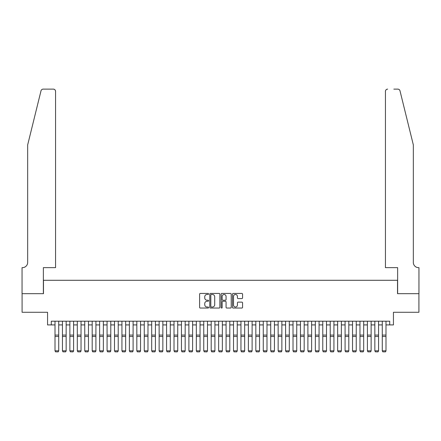 <?xml version="1.0" encoding="UTF-8"?>
<svg xmlns="http://www.w3.org/2000/svg" width="441" height="441" viewBox="0 0 441 441"><rect width="100%" height="100%" fill="white"/><g stroke="black" fill="none" stroke-linecap="round" stroke-linejoin="round"><path stroke-width="0.66" d="M208.599 293.949A0.513 0.513 0 0 0 208.086 293.441L200.33 293.441A0.728 0.728 0 0 0 199.602 294.169L199.602 307.311A0.728 0.728 0 0 0 200.33 308.044L208.086 308.044A0.513 0.513 0 0 0 208.599 307.531A0.513 0.513 0 0 0 208.086 307.019L207.083 307.019A2.337 2.337 0 0 1 204.745 304.681L204.745 303.59A2.337 2.337 0 0 1 207.083 301.253L208.086 301.253A0.513 0.513 0 0 0 208.599 300.74A0.513 0.513 0 0 0 208.086 300.227L207.083 300.227A2.337 2.337 0 0 1 204.745 297.895L204.745 296.799A2.337 2.337 0 0 1 207.083 294.461L208.086 294.461A0.513 0.513 0 0 0 208.599 293.949M241.839 298.585A0.728 0.728 0 0 0 242.567 297.857L242.567 294.169A0.728 0.728 0 0 0 241.839 293.441L233.223 293.441A0.728 0.728 0 0 0 232.49 294.169L232.49 307.311A0.728 0.728 0 0 0 233.223 308.044L241.839 308.044A0.728 0.728 0 0 0 242.567 307.311L242.567 302.857A0.728 0.728 0 0 0 241.839 302.129L238.151 302.129A0.728 0.728 0 0 0 237.418 302.857L237.418 305.067A1.951 1.951 0 0 1 235.466 307.019A1.951 1.951 0 0 1 233.515 305.067L233.515 296.413A1.951 1.951 0 0 1 235.466 294.461A1.951 1.951 0 0 1 237.418 296.413L237.418 297.857A0.728 0.728 0 0 0 238.151 298.585L241.839 298.585M51.283 324.912L51.283 321.197L389.717 321.197L389.717 324.912L393.438 324.912L393.438 312.272L418.911 312.272L418.911 293.673L397.528 293.673L397.528 280.283L43.472 280.283L43.472 293.673L22.089 293.673L22.089 312.272L47.562 312.272L47.562 324.912L55.004 324.912M219.861 294.169A0.728 0.728 0 0 0 219.133 293.441L210.517 293.441A0.728 0.728 0 0 0 209.784 294.169L209.784 307.311A0.728 0.728 0 0 0 210.517 308.044L219.133 308.044A0.728 0.728 0 0 0 219.861 307.311L219.861 294.169M221.867 293.441L230.483 293.441A0.728 0.728 0 0 1 231.216 294.169L231.216 307.311A0.728 0.728 0 0 1 230.483 308.044L226.795 308.044A0.728 0.728 0 0 1 226.068 307.311L226.068 301.98A0.728 0.728 0 0 0 225.334 301.253L222.892 301.253A0.728 0.728 0 0 0 222.159 301.98L222.159 307.531A0.513 0.513 0 0 1 221.652 308.044A0.513 0.513 0 0 1 221.139 307.531L221.139 294.169A0.728 0.728 0 0 1 221.867 293.441M58.719 324.912L62.44 324.912M66.156 324.912L69.876 324.912M73.597 324.912L77.313 324.912M81.034 324.912L84.755 324.912M88.47 324.912L92.191 324.912M95.912 324.912L99.627 324.912M103.348 324.912L107.069 324.912M110.785 324.912L114.506 324.912M118.227 324.912L121.942 324.912M125.663 324.912L129.384 324.912M133.099 324.912L136.82 324.912M140.541 324.912L144.257 324.912M147.978 324.912L151.698 324.912M155.414 324.912L159.135 324.912M162.856 324.912L166.571 324.912M170.292 324.912L174.013 324.912M177.729 324.912L181.449 324.912M185.17 324.912L188.886 324.912M192.607 324.912L196.328 324.912M200.043 324.912L203.764 324.912M207.485 324.912L211.2 324.912M214.921 324.912L218.642 324.912M222.358 324.912L226.079 324.912M229.8 324.912L233.515 324.912M237.236 324.912L240.957 324.912M244.672 324.912L248.393 324.912M252.114 324.912L255.83 324.912M259.551 324.912L263.271 324.912M266.987 324.912L270.708 324.912M274.429 324.912L278.144 324.912M281.865 324.912L285.586 324.912M289.302 324.912L293.022 324.912M296.743 324.912L300.459 324.912M304.18 324.912L307.901 324.912M311.616 324.912L315.337 324.912M319.058 324.912L322.773 324.912M326.494 324.912L330.215 324.912M333.931 324.912L337.652 324.912M341.373 324.912L345.088 324.912M348.809 324.912L352.53 324.912M356.245 324.912L359.966 324.912M363.687 324.912L367.403 324.912M371.124 324.912L374.844 324.912M378.56 324.912L382.281 324.912M385.996 324.912L389.717 324.912M211.322 294.461A0.513 0.513 0 0 0 210.809 294.974L210.809 306.506A0.513 0.513 0 0 0 211.322 307.019L212.38 307.019A2.337 2.337 0 0 0 214.712 304.681L214.712 296.799A2.337 2.337 0 0 0 212.38 294.461L211.322 294.461M226.068 296.451A1.951 1.951 0 0 0 224.116 294.5A1.951 1.951 0 0 0 222.159 296.451L222.159 299.5A0.728 0.728 0 0 0 222.892 300.227L225.334 300.227A0.728 0.728 0 0 0 226.068 299.5L226.068 296.451M58.719 321.197L58.719 350.953L58.162 351.874L55.56 351.819L58.162 351.874M55.56 351.874L55.004 350.815L58.719 350.815L58.162 351.819M55.004 321.197L55.004 350.815L55.56 351.819M41.007 90.824C41.575 89.6 41.575 89.6 41.007 90.824L27.667 144.913L27.667 262.434A5.209 5.209 0 0 1 22.458 267.643L22.05 267.643L22.05 293.673L43.361 293.673L43.361 267.643L55.56 267.643L55.56 91.359A2.233 2.233 0 0 0 53.328 89.126L43.174 89.126A2.233 2.233 0 0 0 41.007 90.824M47.154 89.126L53.328 89.126C54.673 89.269 55.417 90.008 55.56 91.359L55.56 267.643M27.667 262.434A5.209 5.209 0 0 1 22.458 267.643M409.242 128.325L399.993 90.824L413.333 144.913L413.333 262.434A5.209 5.209 0 0 0 418.542 267.643L418.95 267.643L418.95 293.673L397.639 293.673L397.639 267.643L385.44 267.643L385.44 91.359L385.44 267.643M393.846 89.126L397.826 89.126A2.233 2.233 0 0 1 399.993 90.824M387.672 89.126A2.233 2.233 0 0 0 385.44 91.359C385.583 90.008 386.327 89.269 387.672 89.126M413.333 262.434A5.209 5.209 0 0 0 418.542 267.643M66.156 321.197L66.156 350.953L65.599 351.874L62.997 351.819L65.599 351.874M62.997 351.874L62.44 350.815L66.156 350.815L65.599 351.819M62.44 321.197L62.44 350.815L62.997 351.819M73.597 321.197L73.597 350.953L73.041 351.874L70.433 351.819L73.041 351.874M70.433 351.874L69.876 350.815L73.597 350.815L73.041 351.819M69.876 321.197L69.876 350.815L70.433 351.819M81.034 321.197L81.034 350.953L80.477 351.874L77.875 351.819L80.477 351.874M77.875 351.874L77.313 350.815L81.034 350.815L80.477 351.819M77.313 321.197L77.313 350.815L77.875 351.819M88.47 321.197L88.47 350.953L87.913 351.874L85.311 351.819L87.913 351.874M85.311 351.874L84.755 350.815L88.47 350.815L87.913 351.819M84.755 321.197L84.755 350.815L85.311 351.819M95.912 321.197L95.912 350.953L95.355 351.874L92.748 351.819L95.355 351.874M92.748 351.874L92.191 350.815L95.912 350.815L95.355 351.819M92.191 321.197L92.191 350.815L92.748 351.819M103.348 321.197L103.348 350.953L102.792 351.874L100.19 351.819L102.792 351.874M100.19 351.874L99.627 350.815L103.348 350.815L102.792 351.819M99.627 321.197L99.627 350.815L100.19 351.819M110.785 321.197L110.785 350.953L110.228 351.874L107.626 351.819L110.228 351.874M107.626 351.874L107.069 350.815L110.785 350.815L110.228 351.819M107.069 321.197L107.069 350.815L107.626 351.819M118.227 321.197L118.227 350.953L117.67 351.874L115.062 351.819L117.67 351.874M115.062 351.874L114.506 350.815L118.227 350.815L117.67 351.819M114.506 321.197L114.506 350.815L115.062 351.819M125.663 321.197L125.663 350.953L125.106 351.874L122.504 351.819L125.106 351.874M122.504 351.874L121.942 350.815L125.663 350.815L125.106 351.819M121.942 321.197L121.942 350.815L122.504 351.819M133.099 321.197L133.099 350.953L132.543 351.874L129.941 351.819L132.543 351.874M129.941 351.874L129.384 350.815L133.099 350.815L132.543 351.819M129.384 321.197L129.384 350.815L129.941 351.819M140.541 321.197L140.541 350.953L139.984 351.874L137.377 351.819L139.984 351.874M137.377 351.874L136.82 350.815L140.541 350.815L139.984 351.819M136.82 321.197L136.82 350.815L137.377 351.819M147.978 321.197L147.978 350.953L147.421 351.874L144.819 351.819L147.421 351.874M144.819 351.874L144.257 350.815L147.978 350.815L147.421 351.819M144.257 321.197L144.257 350.815L144.819 351.819M155.414 321.197L155.414 350.953L154.857 351.874L152.255 351.819L154.857 351.874M152.255 351.874L151.698 350.815L155.414 350.815L154.857 351.819M151.698 321.197L151.698 350.815L152.255 351.819M162.856 321.197L162.856 350.953L162.299 351.874L159.692 351.819L162.299 351.874M159.692 351.874L159.135 350.815L162.856 350.815L162.299 351.819M159.135 321.197L159.135 350.815L159.692 351.819M170.292 321.197L170.292 350.953L169.735 351.874L167.133 351.819L169.735 351.874M167.133 351.874L166.571 350.815L170.292 350.815L169.735 351.819M166.571 321.197L166.571 350.815L167.133 351.819M177.729 321.197L177.729 350.953L177.172 351.874L174.57 351.819L177.172 351.874M174.57 351.874L174.013 350.815L177.729 350.815L177.172 351.819M174.013 321.197L174.013 350.815L174.57 351.819M185.17 321.197L185.17 350.953L184.614 351.874L182.006 351.819L184.614 351.874M182.006 351.874L181.449 350.815L185.17 350.815L184.614 351.819M181.449 321.197L181.449 350.815L182.006 351.819M192.607 321.197L192.607 350.953L192.05 351.874L189.448 351.819L192.05 351.874M189.448 351.874L188.886 350.815L192.607 350.815L192.05 351.819M188.886 321.197L188.886 350.815L189.448 351.819M200.043 321.197L200.043 350.953L199.486 351.874L196.884 351.819L199.486 351.874M196.884 351.874L196.328 350.815L200.043 350.815L199.486 351.819M196.328 321.197L196.328 350.815L196.884 351.819M207.485 321.197L207.485 350.953L206.923 351.874L204.321 351.819L206.923 351.874M204.321 351.874L203.764 350.815L207.485 350.815L206.923 351.819M203.764 321.197L203.764 350.815L204.321 351.819M214.921 321.197L214.921 350.953L214.365 351.874L211.763 351.819L214.365 351.874M211.763 351.874L211.2 350.815L214.921 350.815L214.365 351.819M211.2 321.197L211.2 350.815L211.763 351.819M222.358 321.197L222.358 350.953L221.801 351.874L219.199 351.819L221.801 351.874M219.199 351.874L218.642 350.815L222.358 350.815L221.801 351.819M218.642 321.197L218.642 350.815L219.199 351.819M229.8 321.197L229.8 350.953L229.237 351.874L226.635 351.819L229.237 351.874M226.635 351.874L226.079 350.815L229.8 350.815L229.237 351.819M226.079 321.197L226.079 350.815L226.635 351.819M237.236 321.197L237.236 350.953L236.679 351.874L234.077 351.819L236.679 351.874M234.077 351.874L233.515 350.815L237.236 350.815L236.679 351.819M233.515 321.197L233.515 350.815L234.077 351.819M244.672 321.197L244.672 350.953L244.116 351.874L241.514 351.819L244.116 351.874M241.514 351.874L240.957 350.815L244.672 350.815L244.116 351.819M240.957 321.197L240.957 350.815L241.514 351.819M252.114 321.197L252.114 350.953L251.552 351.874L248.95 351.819L251.552 351.874M248.95 351.874L248.393 350.815L252.114 350.815L251.552 351.819M248.393 321.197L248.393 350.815L248.95 351.819M259.551 321.197L259.551 350.953L258.994 351.874L256.386 351.819L258.994 351.874M256.386 351.874L255.83 350.815L259.551 350.815L258.994 351.819M255.83 321.197L255.83 350.815L256.386 351.819M266.987 321.197L266.987 350.953L266.43 351.874L263.828 351.819L266.43 351.874M263.828 351.874L263.271 350.815L266.987 350.815L266.43 351.819M263.271 321.197L263.271 350.815L263.828 351.819M274.429 321.197L274.429 350.953L273.867 351.874L271.265 351.819L273.867 351.874M271.265 351.874L270.708 350.815L274.429 350.815L273.867 351.819M270.708 321.197L270.708 350.815L271.265 351.819M281.865 321.197L281.865 350.953L281.308 351.874L278.701 351.819L281.308 351.874M278.701 351.874L278.144 350.815L281.865 350.815L281.308 351.819M278.144 321.197L278.144 350.815L278.701 351.819M289.302 321.197L289.302 350.953L288.745 351.874L286.143 351.819L288.745 351.874M286.143 351.874L285.586 350.815L289.302 350.815L288.745 351.819M285.586 321.197L285.586 350.815L286.143 351.819M296.743 321.197L296.743 350.953L296.181 351.874L293.579 351.819L296.181 351.874M293.579 351.874L293.022 350.815L296.743 350.815L296.181 351.819M293.022 321.197L293.022 350.815L293.579 351.819M304.18 321.197L304.18 350.953L303.623 351.874L301.016 351.819L303.623 351.874M301.016 351.874L300.459 350.815L304.18 350.815L303.623 351.819M300.459 321.197L300.459 350.815L301.016 351.819M311.616 321.197L311.616 350.953L311.059 351.874L308.457 351.819L311.059 351.874M308.457 351.874L307.901 350.815L311.616 350.815L311.059 351.819M307.901 321.197L307.901 350.815L308.457 351.819M319.058 321.197L319.058 350.953L318.496 351.874L315.894 351.819L318.496 351.874M315.894 351.874L315.337 350.815L319.058 350.815L318.496 351.819M315.337 321.197L315.337 350.815L315.894 351.819M326.494 321.197L326.494 350.953L325.938 351.874L323.33 351.819L325.938 351.874M323.33 351.874L322.773 350.815L326.494 350.815L325.938 351.819M322.773 321.197L322.773 350.815L323.33 351.819M333.931 321.197L333.931 350.953L333.374 351.874L330.772 351.819L333.374 351.874M330.772 351.874L330.215 350.815L333.931 350.815L333.374 351.819M330.215 321.197L330.215 350.815L330.772 351.819M341.373 321.197L341.373 350.953L340.81 351.874L338.208 351.819L340.81 351.874M338.208 351.874L337.652 350.815L341.373 350.815L340.81 351.819M337.652 321.197L337.652 350.815L338.208 351.819M348.809 321.197L348.809 350.953L348.252 351.874L345.645 351.819L348.252 351.874M345.645 351.874L345.088 350.815L348.809 350.815L348.252 351.819M345.088 321.197L345.088 350.815L345.645 351.819M356.245 321.197L356.245 350.953L355.689 351.874L353.087 351.819L355.689 351.874M353.087 351.874L352.53 350.815L356.245 350.815L355.689 351.819M352.53 321.197L352.53 350.815L353.087 351.819M363.687 321.197L363.687 350.953L363.125 351.874L360.523 351.819L363.125 351.874M360.523 351.874L359.966 350.815L363.687 350.815L363.125 351.819M359.966 321.197L359.966 350.815L360.523 351.819M371.124 321.197L371.124 350.953L370.567 351.874L367.959 351.819L370.567 351.874M367.959 351.874L367.403 350.815L371.124 350.815L370.567 351.819M367.403 321.197L367.403 350.815L367.959 351.819M378.56 321.197L378.56 350.953L378.003 351.874L375.401 351.819L378.003 351.874M375.401 351.874L374.844 350.815L378.56 350.815L378.003 351.819M374.844 321.197L374.844 350.815L375.401 351.819M385.996 321.197L385.996 350.953L385.44 351.874L382.838 351.819L385.44 351.874M382.838 351.874L382.281 350.815L385.996 350.815L385.44 351.819M382.281 321.197L382.281 350.815L382.838 351.819M58.719 335.077L55.004 335.077M58.719 336.489L55.004 336.489M66.156 335.077L62.44 335.077M66.156 336.489L62.44 336.489M73.597 335.077L69.876 335.077M73.597 336.489L69.876 336.489M81.034 335.077L77.313 335.077M81.034 336.489L77.313 336.489M88.47 335.077L84.755 335.077M88.47 336.489L84.755 336.489M95.912 335.077L92.191 335.077M95.912 336.489L92.191 336.489M103.348 335.077L99.627 335.077M103.348 336.489L99.627 336.489M110.785 335.077L107.069 335.077M110.785 336.489L107.069 336.489M118.227 335.077L114.506 335.077M118.227 336.489L114.506 336.489M125.663 335.077L121.942 335.077M125.663 336.489L121.942 336.489M133.099 335.077L129.384 335.077M133.099 336.489L129.384 336.489M140.541 335.077L136.82 335.077M140.541 336.489L136.82 336.489M147.978 335.077L144.257 335.077M147.978 336.489L144.257 336.489M155.414 335.077L151.698 335.077M155.414 336.489L151.698 336.489M162.856 335.077L159.135 335.077M162.856 336.489L159.135 336.489M170.292 335.077L166.571 335.077M170.292 336.489L166.571 336.489M177.729 335.077L174.013 335.077M177.729 336.489L174.013 336.489M185.17 335.077L181.449 335.077M185.17 336.489L181.449 336.489M192.607 335.077L188.886 335.077M192.607 336.489L188.886 336.489M200.043 335.077L196.328 335.077M200.043 336.489L196.328 336.489M207.485 335.077L203.764 335.077M207.485 336.489L203.764 336.489M214.921 335.077L211.2 335.077M214.921 336.489L211.2 336.489M222.358 335.077L218.642 335.077M222.358 336.489L218.642 336.489M229.8 335.077L226.079 335.077M229.8 336.489L226.079 336.489M237.236 335.077L233.515 335.077M237.236 336.489L233.515 336.489M244.672 335.077L240.957 335.077M244.672 336.489L240.957 336.489M252.114 335.077L248.393 335.077M252.114 336.489L248.393 336.489M259.551 335.077L255.83 335.077M259.551 336.489L255.83 336.489M266.987 335.077L263.271 335.077M266.987 336.489L263.271 336.489M274.429 335.077L270.708 335.077M274.429 336.489L270.708 336.489M281.865 335.077L278.144 335.077M281.865 336.489L278.144 336.489M289.302 335.077L285.586 335.077M289.302 336.489L285.586 336.489M296.743 335.077L293.022 335.077M296.743 336.489L293.022 336.489M304.18 335.077L300.459 335.077M304.18 336.489L300.459 336.489M311.616 335.077L307.901 335.077M311.616 336.489L307.901 336.489M319.058 335.077L315.337 335.077M319.058 336.489L315.337 336.489M326.494 335.077L322.773 335.077M326.494 336.489L322.773 336.489M333.931 335.077L330.215 335.077M333.931 336.489L330.215 336.489M341.373 335.077L337.652 335.077M341.373 336.489L337.652 336.489M348.809 335.077L345.088 335.077M348.809 336.489L345.088 336.489M356.245 335.077L352.53 335.077M356.245 336.489L352.53 336.489M363.687 335.077L359.966 335.077M363.687 336.489L359.966 336.489M371.124 335.077L367.403 335.077M371.124 336.489L367.403 336.489M378.56 335.077L374.844 335.077M378.56 336.489L374.844 336.489M385.996 335.077L382.281 335.077M385.996 336.489L382.281 336.489"/></g></svg>
